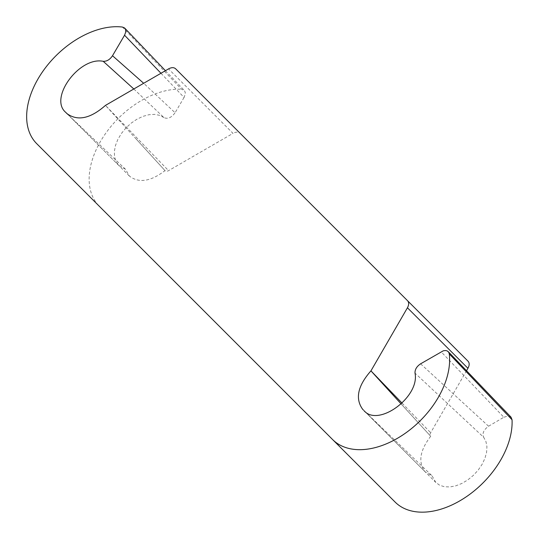 <?xml version="1.0" encoding="UTF-8"?>
<svg xmlns="http://www.w3.org/2000/svg" width="539" height="539" viewBox="0 0 539 539"><rect width="100%" height="100%" fill="white"/><g stroke="black" fill="none" stroke-linecap="round" stroke-linejoin="round"><path stroke-width="0.4" stroke-dasharray="2.69 2.02" d="M160.972 73.27L184.055 97.458L185.268 94.109L185.227 92.31L184.392 90.539L181.542 89.252L122.407 27.051M36.74 143.691L99.223 206.174A75.588 48.584 135 0 1 105.563 133.504A75.588 48.584 135 0 1 181.542 89.252M184.055 97.458L175.081 112.745L143.677 83.282M133.82 88.982L163.95 117.59C167.744 119.294 171.456 117.677 175.081 112.745M163.95 117.59L159.706 115.346L154.626 114.369L148.959 114.713L142.963 116.357L136.926 119.22L131.132 123.168L125.863 128.012L121.363 133.531L117.839 139.46L115.467 145.51L114.356 151.405L114.558 156.869L116.06 161.626L118.802 165.466L125.533 169.3L129.367 176.037C138.806 183.375 150.684 181.569 165.001 170.607A4.029 2.587 -45 0 0 165.055 170.668A4.029 2.587 -45 0 0 168.552 170.654L233.01 133.362L168.545 68.891M175.599 68.763L240.064 133.227C238.332 131.732 235.981 131.772 233.01 133.362M240.064 133.227L468.074 361.238M466.545 370.704L430.648 432.75A4.029 2.587 -45 0 0 430.533 436.139A4.029 2.587 -45 0 0 430.695 436.3C419.733 450.617 417.927 462.496 425.264 471.935L432.002 475.769L435.835 482.499L439.676 485.241L444.439 486.744L449.897 486.946L455.792 485.834L461.842 483.463L467.771 479.939L473.289 475.438L478.133 470.17L482.082 464.375L484.945 458.339L486.589 452.349L486.933 446.676L485.956 441.596L483.719 437.351L415.01 373.116M420.602 363.818L488.556 426.221C483.624 429.846 482.007 433.551 483.719 437.351M488.556 426.221L503.844 417.247L441.104 351.772M510.999 417.132L508.034 415.98L503.844 417.247M395.127 502.079L99.223 206.174M364.89 411.5L432.002 475.769M125.533 169.3L67.685 114.295M401.218 404.021L430.695 436.3M165.001 170.607L105.469 105.388L168.552 170.654M402.114 403.172L430.648 432.75M165.446 70.683L184.318 90.451M364.101 410.772L435.835 482.499M118.802 165.466L65.563 112.227M370.947 370.866L430.533 436.139M136.219 139.075L165.055 170.668M129.367 176.037L66.883 113.547M362.781 409.451L425.264 471.935"/><path stroke-width="0.81" d="M364.89 411.5L364.101 410.772C378.486 427.474 420.002 396.765 415.01 373.116C414.862 369.518 416.721 366.419 420.602 363.818L443.28 350.815L445.369 350.505L447.154 350.882L448.684 352.189L449.283 353.921A75.588 48.584 -45 0 1 407.127 431.948A75.588 48.584 -45 0 1 332.637 439.588L36.74 143.691A75.588 48.584 -45 0 1 44.38 69.208A75.588 48.584 -45 0 1 122.407 27.051L124.408 27.839L125.594 29.544L125.755 31.99L124.556 35.224L160.972 73.27M407.572 300.735C409.067 302.467 409.027 304.818 407.437 307.789L467.94 368.292C469.53 365.321 469.57 362.969 468.074 361.238L175.599 68.763C173.861 67.26 171.51 67.308 168.545 68.891L105.469 105.388C90.404 118.654 77.542 121.369 66.883 113.547L65.563 112.227C48.86 97.849 79.57 56.325 103.218 61.318L133.82 88.982M467.94 368.292L466.545 370.704M449.283 353.921L512.05 419.76L510.999 417.132M512.05 419.76A75.588 48.584 135 0 1 467.798 495.739A75.588 48.584 135 0 1 395.127 502.079L332.637 439.588M143.677 83.282L112.51 55.733C109.916 59.607 106.816 61.466 103.218 61.318M67.685 114.295L66.243 112.867M363.461 410.085L362.781 409.451C354.958 398.786 357.68 385.924 370.947 370.866L407.437 307.789M402.114 403.172L370.947 370.866L401.218 404.021M112.51 55.733L124.556 35.224M124.805 28.203L165.446 70.683M511.026 417.159L448.28 351.677"/></g></svg>
